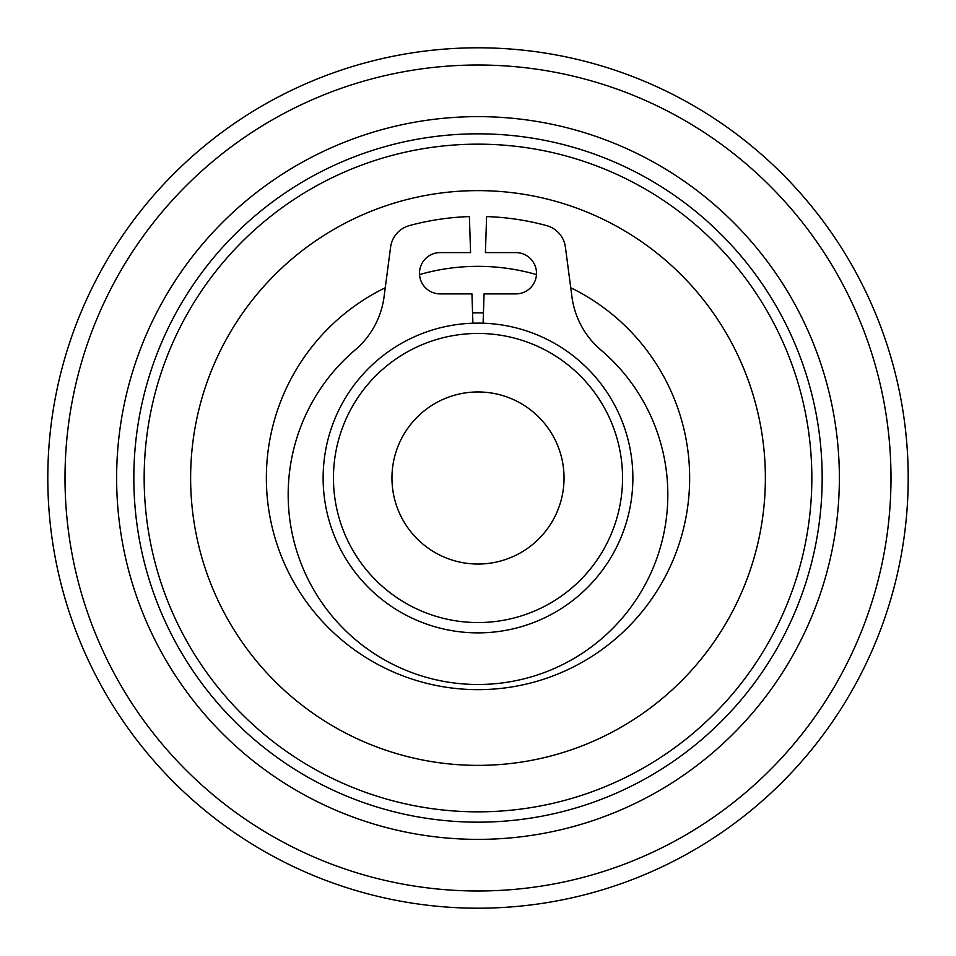 <?xml version="1.0" encoding="UTF-8"?>
<svg xmlns="http://www.w3.org/2000/svg" width="956" height="956" viewBox="0 0 956 956"><rect width="100%" height="100%" fill="white"/><g stroke="black" fill="none" stroke-linecap="round" stroke-linejoin="round"><path stroke-width="1.43" d="M478 47.8A430.2 430.2 0 0 1 908.2 478A430.2 430.2 0 0 1 478 908.2A430.2 430.2 0 0 1 47.8 478A430.2 430.2 0 0 1 478 47.8A430.2 430.2 0 0 1 908.2 478A430.2 430.2 0 0 1 478 908.2M478 839.368A361.368 361.368 0 0 1 116.632 478A361.368 361.368 0 0 1 478 116.632A361.368 361.368 0 0 1 839.368 478A361.368 361.368 0 0 1 478 839.368M478 391.96A86.04 86.04 0 0 0 391.96 478A86.04 86.04 0 0 0 478 564.04A86.04 86.04 0 0 0 564.04 478A86.04 86.04 0 0 0 478 391.96M478 622.547A144.547 144.547 0 0 0 622.547 478A144.547 144.547 0 0 0 478 333.453A144.547 144.547 0 0 0 333.453 478A144.547 144.547 0 0 0 478 622.547M478 323.128A154.872 154.872 0 0 1 632.872 478A154.872 154.872 0 0 1 478 632.872A154.872 154.872 0 0 1 323.128 478A154.872 154.872 0 0 1 478 323.128M419.541 274.575A211.658 211.658 0 0 1 536.459 274.575M570.744 287.744A211.658 211.658 0 0 1 535.145 681.795A211.658 211.658 0 0 1 385.256 287.744M555.591 754.702A287.374 287.374 0 0 1 201.298 555.591A287.374 287.374 0 0 1 400.409 201.298A287.374 287.374 0 0 1 754.702 400.409A287.374 287.374 0 0 1 555.591 754.702M385.077 146.615A344.16 344.16 0 0 1 809.385 385.077A344.16 344.16 0 0 1 570.923 809.385A344.16 344.16 0 0 1 146.615 570.923A344.16 344.16 0 0 1 385.077 146.615A344.16 344.16 0 0 0 146.615 570.923A344.16 344.16 0 0 0 570.923 809.385M472.563 312.887A165.197 165.197 0 0 1 483.437 312.887A165.197 165.197 0 0 0 472.563 312.887M478 190.626A287.374 287.374 0 0 1 765.374 478A287.374 287.374 0 0 1 478 765.374A287.374 287.374 0 0 1 190.626 478A287.374 287.374 0 0 1 478 190.626M472.909 323.212L471.941 293.898L440.142 293.898A20.65 20.65 0 0 1 419.493 273.249A20.65 20.65 0 0 1 440.142 252.599L470.579 252.599L469.396 216.582A261.562 261.562 0 0 0 409.431 225.592A25.812 25.812 0 0 0 390.598 247.126L384.061 296.814A84.212 84.212 0 0 1 355.094 350.004A189.826 189.826 0 0 0 478 684.496A189.826 189.826 0 0 0 600.906 350.004A84.212 84.212 0 0 1 571.939 296.814L565.402 247.126A25.812 25.812 0 0 0 546.569 225.592A261.562 261.562 0 0 0 486.604 216.582L485.421 252.599L515.858 252.599A20.65 20.65 0 0 1 536.507 273.249A20.65 20.65 0 0 1 515.858 293.898L484.059 293.898L483.091 323.212M478 890.992A412.992 412.992 0 0 0 890.992 478A412.992 412.992 0 0 0 478 65.008A412.992 412.992 0 0 0 65.008 478A412.992 412.992 0 0 0 478 890.992M387.873 156.557A333.835 333.835 0 0 1 799.443 387.873A333.835 333.835 0 0 1 568.127 799.443A333.835 333.835 0 0 1 156.557 568.127A333.835 333.835 0 0 1 387.873 156.557M568.127 799.443A333.835 333.835 0 0 1 144.165 478A333.835 333.835 0 0 1 478 144.165"/></g></svg>
